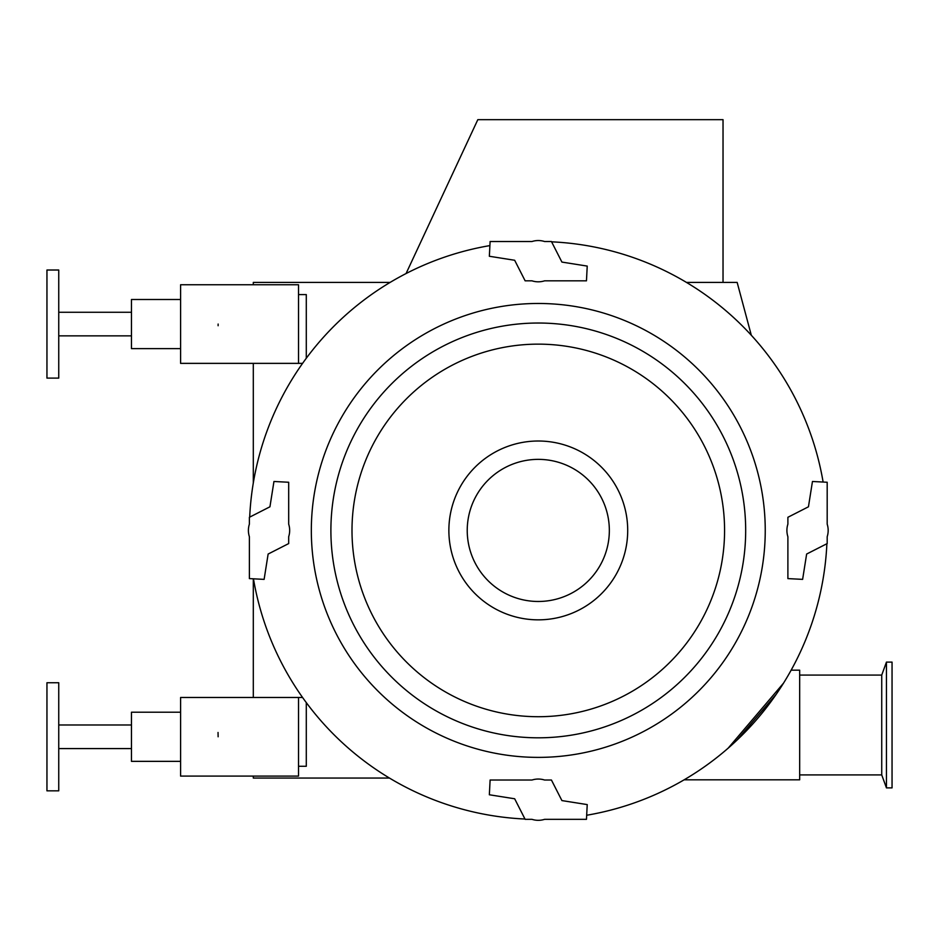 <?xml version="1.0" encoding="UTF-8"?>
<svg xmlns="http://www.w3.org/2000/svg" width="939" height="939" viewBox="0 0 939 939"><rect width="100%" height="100%" fill="white"/><g stroke="black" fill="none" stroke-linecap="round" stroke-linejoin="round"><path stroke-width="1.41" d="M723.03 282.404L723.03 119.664L477.822 119.664L406.059 273.554M298.52 766.271L306.29 766.271L306.29 702.595M253.307 776.095L253.307 778.055L389.474 778.055M751.317 335.27L737.15 282.404L686.444 282.404M390.131 282.404L253.307 282.404L253.307 284.752M306.29 358.252L306.29 294.588L298.52 294.588M180.593 363.37L298.52 363.37L298.52 284.752L180.593 284.752L180.593 363.37L253.307 363.37L253.307 482.928M253.307 578.8L253.307 697.477L180.593 697.477L180.593 776.095L298.52 776.095L298.52 697.477L201.486 697.477M298.52 363.37L302.581 363.37M218.118 325.739L218.13 324.061M46.95 378.112L46.95 270.021L58.746 270.021L58.746 378.112L46.95 378.112M180.593 348.627L131.46 348.627L131.46 299.494L180.593 299.494M298.52 697.477L302.581 697.477M218.13 736.786L218.036 732.479M46.95 682.735L46.95 790.838L58.746 790.838L58.746 682.735L46.95 682.735M180.593 712.22L131.46 712.22L131.46 761.353L180.593 761.353M808.444 506.802L787.891 517.283L787.891 524.138A20.635 20.635 0 0 0 787.891 536.721L787.891 578.6L802.622 579.375L806.636 554.045L827.189 543.575L827.189 536.721A20.635 20.635 0 0 0 827.189 524.138L827.189 482.259L812.458 481.484L808.444 506.802M787.891 536.721A20.635 20.635 0 0 1 787.891 524.138M514.666 260.267L525.136 280.831L531.99 280.831A20.635 20.635 0 0 0 544.585 280.831L586.464 280.831L587.227 266.089L561.909 262.075L551.439 241.523L544.585 241.523A20.635 20.635 0 0 0 531.99 241.523L490.111 241.523L489.348 256.265L514.666 260.267M268.131 554.045L288.684 543.575L288.684 536.721A20.635 20.635 0 0 0 288.684 524.138L288.684 482.259L273.953 481.484L269.939 506.802L249.387 517.283L249.387 524.138A20.635 20.635 0 0 0 249.387 536.721L249.387 578.6L264.117 579.375L268.131 554.045M561.909 800.58L551.439 780.027L544.585 780.027A20.635 20.635 0 0 0 531.99 780.027L490.111 780.027L489.348 794.77L514.666 798.772L525.136 819.336L531.99 819.336A20.635 20.635 0 0 0 544.585 819.336L586.464 819.336L587.227 804.594L561.909 800.58M728.101 748.23L783.56 683.099M791.154 670.164L799.676 670.164L799.676 779.828L684.108 779.828M886.451 787.891L886.451 662.101L892.05 662.101L892.05 787.891L886.451 787.891L881.733 774.91L881.733 675.071L886.451 662.101M799.676 675.071L881.733 675.071M776.365 694.097L736.728 740.401M730.401 746.2L725.471 750.496M538.282 619.846A89.428 89.428 0 0 1 460.849 485.709A89.428 89.428 0 0 1 615.726 485.709A89.428 89.428 0 0 1 538.282 619.846M538.282 757.386A226.956 226.956 0 0 1 341.737 416.951A226.956 226.956 0 0 1 734.838 416.951A226.956 226.956 0 0 1 538.282 757.386M551.592 241.828A288.907 288.907 0 0 1 823.116 482.036M249.692 517.119A288.907 288.907 0 0 1 489.9 245.595M524.983 819.031A288.907 288.907 0 0 1 253.46 578.811M826.883 543.728A288.907 288.907 0 0 1 586.675 815.252M538.282 601.476A71.047 71.047 0 0 1 476.754 494.9A71.047 71.047 0 0 1 599.821 494.9A71.047 71.047 0 0 1 538.282 601.476M538.282 716.715A186.286 186.286 0 0 1 376.962 437.281A186.286 186.286 0 0 1 699.614 437.281A186.286 186.286 0 0 1 538.282 716.715M538.282 737.808A207.378 207.378 0 0 1 358.686 426.729A207.378 207.378 0 0 1 717.889 426.729A207.378 207.378 0 0 1 538.282 737.808M131.46 312.276L58.746 312.276L131.46 312.276M131.46 335.857L58.746 335.857M58.746 748.583L131.46 748.583L58.746 748.583M58.746 724.99L131.46 724.99M881.733 774.91L799.676 774.91"/></g></svg>
